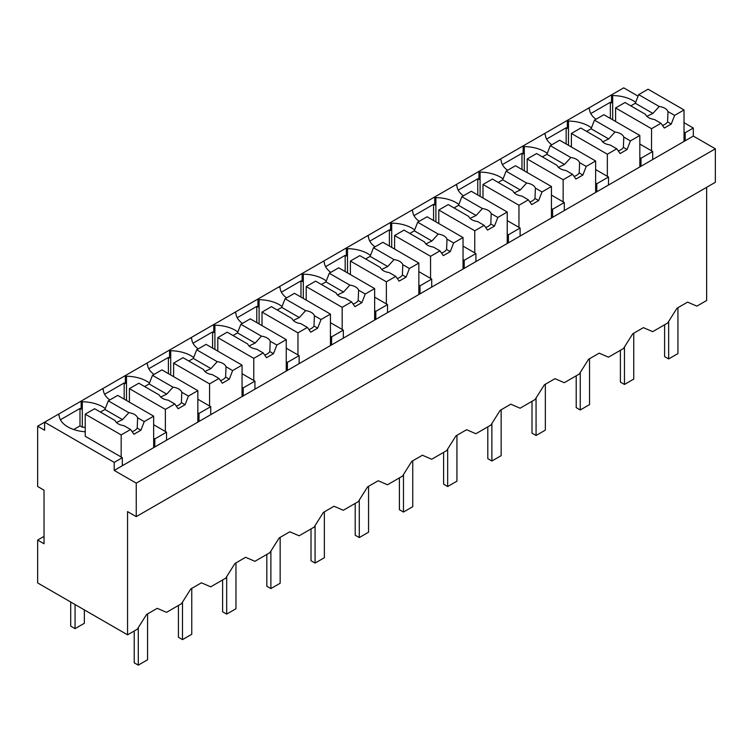 <?xml version="1.0" encoding="UTF-8"?>
<svg xmlns="http://www.w3.org/2000/svg" width="753" height="753" viewBox="0 0 753 753"><rect width="100%" height="100%" fill="white"/><g stroke="black" fill="none" stroke-linecap="round" stroke-linejoin="round"><path stroke-width="1.13" d="M706.653 187.309L706.653 300.503L696.873 306.142L687.593 302.122L676.956 308.269L667.676 322.999L660.183 327.329L652.682 331.659L643.401 327.64L632.765 333.786L623.484 348.517L608.48 357.176L599.2 353.157L588.564 359.303L579.283 374.034L564.279 382.693L555.008 378.674L544.363 384.821L535.082 399.551L520.088 408.211L510.807 404.192L500.171 410.338L490.89 425.069L475.887 433.728L466.606 429.709L455.97 435.855L446.689 450.586L431.695 459.245L422.414 455.226L411.769 461.373L402.497 476.103L387.494 484.763L378.213 480.743L367.577 486.89L358.296 501.62L343.293 510.28L334.012 506.261L323.376 512.407L314.095 527.138L299.101 535.797L289.82 531.778L279.184 537.924L269.903 552.655L254.9 561.314L245.619 557.295L234.983 563.442L225.702 578.172L210.699 586.832L201.418 582.813L190.782 588.959L181.501 603.69L166.507 612.349L157.226 608.33L146.59 614.476L137.31 629.207L127.558 634.835L37.65 582.935L37.65 540.07L44.032 543.751L44.032 490.175L37.65 486.485L37.65 426.207L44.606 430.227L44.606 422.188L37.65 426.207M693.306 136.077L114.211 470.418L136.255 483.144L136.255 516.624L715.35 182.292L715.35 148.802L693.306 136.077L693.306 128.038L684.025 122.683M638.064 96.149L623.71 87.856L588.328 108.281L589.486 108.95A29.734 17.168 0 0 0 595.99 119.256M136.255 516.624L127.558 511.607L127.558 634.835M588.328 108.281L544.127 133.799L545.285 134.467A29.734 17.168 0 0 0 551.798 144.774M544.127 133.799L499.926 159.316L501.093 159.984A29.734 17.168 0 0 0 507.597 170.291M499.926 159.316L455.734 184.833L456.892 185.502A29.734 17.168 0 0 0 463.396 195.808M455.734 184.833L411.533 210.351L412.691 211.019A29.734 17.168 0 0 0 419.205 221.326M411.533 210.351L367.332 235.868L368.499 236.536A29.734 17.168 0 0 0 375.003 246.843M367.332 235.868L323.141 261.385L324.298 262.053A29.734 17.168 0 0 0 330.802 272.36M323.141 261.385L278.939 286.902L280.097 287.571A29.734 17.168 0 0 0 286.611 297.877M278.939 286.902L234.738 312.42L235.905 313.088A29.734 17.168 0 0 0 242.41 323.395M234.738 312.42L190.547 337.937L191.704 338.605A29.734 17.168 0 0 0 198.208 348.912M190.547 337.937L146.346 363.454L147.503 364.123A29.734 17.168 0 0 0 154.017 374.429M146.346 363.454L44.606 422.188L114.211 462.38L114.211 470.418M105.288 408.559A29.734 17.168 0 0 0 82.312 401.763L81.155 401.095L81.155 409.133L79.987 408.465L60.409 419.769M149.48 383.042A29.734 17.168 0 0 0 126.513 376.246L125.346 375.578L125.346 383.616L124.189 382.948L104.601 394.252M193.681 357.524A29.734 17.168 0 0 0 170.705 350.729L169.547 350.06L169.547 358.099L168.39 357.43L148.802 368.735M237.882 332.007A29.734 17.168 0 0 0 214.906 325.211L213.748 324.543L213.748 332.581L212.581 331.913L193.003 343.217M282.074 306.49A29.734 17.168 0 0 0 259.107 299.694L257.94 299.026L257.94 307.064L256.782 306.396L237.195 317.7M326.275 280.973A29.734 17.168 0 0 0 303.299 274.177L302.141 273.508L302.141 281.547L300.984 280.878L281.396 292.183M370.476 255.455A29.734 17.168 0 0 0 347.5 248.659L346.342 247.991L346.342 256.029L345.175 255.361L325.597 266.666M414.668 229.938A29.734 17.168 0 0 0 391.701 223.142L390.534 222.474L390.534 230.512L389.376 229.844L369.789 241.148M458.869 204.421A29.734 17.168 0 0 0 435.893 197.625L434.735 196.957L434.735 204.995L433.577 204.327L413.99 215.631M503.07 178.903A29.734 17.168 0 0 0 480.094 172.108L478.936 171.439L478.936 179.478L477.769 178.809L458.191 190.114M547.262 153.386A29.734 17.168 0 0 0 524.286 146.59L523.128 145.922L523.128 153.96L521.97 153.292L502.383 164.596M591.463 127.869A29.734 17.168 0 0 0 568.487 121.073L567.329 120.405L567.329 128.443L566.171 127.775L546.584 139.079M635.664 102.352A29.734 17.168 0 0 0 612.688 95.556L611.53 94.887L611.53 102.926L610.363 102.257L590.785 113.562M693.306 128.038L685.192 132.726L685.192 140.764M684.025 132.057L685.192 132.726M715.35 148.802L136.255 483.144M610.363 102.257L610.363 118.466M612.688 95.556L612.688 119.802M615.587 121.129A29.734 17.168 0 0 0 614.909 121.092M639.834 157.575L640.991 158.243L652.71 151.485L652.71 159.514M640.991 158.243L640.991 166.281M652.71 151.485L639.834 144.049M122.334 465.731L122.334 457.692L114.211 462.38M122.334 457.692L85.211 436.26L85.211 414.159L94.624 408.719L115.171 420.588A11.483 6.626 0 0 0 118.277 423.864A11.483 6.626 0 0 0 123.963 425.661L130.589 429.483L133.93 434.246L140.896 430.227L137.206 428.099L137.62 417.774A11.483 6.626 0 0 0 134.514 414.489A11.483 6.626 0 0 0 128.829 412.7L108.281 400.841L104.931 409.472L100.422 412.07M57.953 414.489L59.111 415.157A29.734 17.168 0 0 0 85.211 431.78M44.032 536.39L37.65 540.07M166.535 440.213L166.535 432.175L154.817 438.933L154.817 446.971M79.987 408.465L79.987 425.878L82.312 427.215L82.312 401.763M79.987 425.878L73.69 429.511M153.659 438.265L154.817 438.933M85.211 427.337A29.734 17.168 0 0 0 82.312 427.215M166.535 432.175L153.659 424.739M102.144 388.972L103.312 389.64A29.734 17.168 0 0 0 109.816 399.947M566.171 127.775L566.171 143.983M568.487 121.073L568.487 145.32M571.386 146.647A29.734 17.168 0 0 0 570.718 146.609M595.632 183.092L596.79 183.76L608.509 177.002L608.509 185.031M596.79 183.76L596.79 191.799M608.509 177.002L595.632 169.566M521.97 153.292L521.97 169.5M524.286 146.59L524.286 170.837M527.194 172.164A29.734 17.168 0 0 0 526.516 172.126M551.431 208.609L552.598 209.278L564.308 202.519L564.308 210.548M552.598 209.278L552.598 217.316M564.308 202.519L551.431 195.083M477.769 178.809L477.769 195.018M480.094 172.108L480.094 196.354M482.993 197.681A29.734 17.168 0 0 0 482.315 197.644M507.24 234.127L508.397 234.795L520.116 228.037L520.116 236.066M508.397 234.795L508.397 242.833M520.116 228.037L507.24 220.601M433.577 204.327L433.577 220.535M435.893 197.625L435.893 221.871M438.792 223.199A29.734 17.168 0 0 0 438.124 223.161M463.039 259.644L464.196 260.312L475.915 253.554L475.915 261.583M464.196 260.312L464.196 268.35M475.915 253.554L463.039 246.118M389.376 229.844L389.376 246.052M391.701 223.142L391.701 247.389M394.6 248.716A29.734 17.168 0 0 0 393.923 248.678M418.837 285.161L420.005 285.829L431.714 279.071L431.714 287.109M420.005 285.829L420.005 293.868M431.714 279.071L418.837 271.635M345.175 255.361L345.175 271.569M347.5 248.659L347.5 272.906M350.399 274.233A29.734 17.168 0 0 0 349.731 274.196M374.646 310.678L375.803 311.347L387.522 304.589L387.522 312.627M375.803 311.347L375.803 319.385M387.522 304.589L374.646 297.153M300.984 280.878L300.984 297.087M303.299 274.177L303.299 298.423M306.198 299.75A29.734 17.168 0 0 0 305.53 299.713M330.445 336.196L331.602 336.864L343.321 330.106L343.321 338.144M331.602 336.864L331.602 344.902M343.321 330.106L330.445 322.67M256.782 306.396L256.782 322.604M259.107 299.694L259.107 323.941M262.006 325.268A29.734 17.168 0 0 0 261.329 325.23M286.253 361.713L287.411 362.381L299.129 355.623L299.129 363.661M287.411 362.381L287.411 370.42M299.129 355.623L286.253 348.187M212.581 331.913L212.581 348.121M214.906 325.211L214.906 349.458M217.805 350.785A29.734 17.168 0 0 0 217.137 350.747M242.052 387.23L243.21 387.899L254.928 381.14L254.928 389.179M243.21 387.899L243.21 395.937M254.928 381.14L242.052 373.704M168.39 357.43L168.39 373.639M170.705 350.729L170.705 374.975M173.604 376.302A29.734 17.168 0 0 0 172.936 376.265M197.851 412.748L199.008 413.416L210.727 406.658L210.727 414.696M199.008 413.416L199.008 421.454M210.727 406.658L197.851 399.222M124.189 382.948L124.189 399.156M126.513 376.246L126.513 400.492M129.412 401.82A29.734 17.168 0 0 0 128.735 401.782M684.025 141.432L684.025 109.957L648.069 89.193L638.657 94.624L635.306 103.255L630.798 105.862M684.025 109.957L674.613 115.388L671.271 124.019L664.306 128.038L660.955 123.276L654.329 119.454A11.483 6.626 0 0 1 648.644 117.656A11.483 6.626 0 0 1 645.547 114.371L624.999 102.512L615.587 107.943L615.587 121.478M674.613 115.388L667.986 111.566A11.483 6.626 0 0 0 664.89 108.281A11.483 6.626 0 0 0 659.204 106.493L638.657 94.624M660.955 123.276L651.543 128.707L651.543 150.807M651.543 128.707L615.587 107.943M659.204 106.493L652.907 113.421L646.855 116.32M652.907 113.421L635.306 103.255M667.986 111.566L667.582 121.892A11.483 6.626 0 0 1 662.471 125.422M671.271 124.019L667.582 121.892M639.834 166.95L639.834 135.474L603.868 114.71L594.456 120.141L591.105 128.772L586.596 131.38M639.834 135.474L630.421 140.905L627.07 149.536L620.114 153.556L616.763 148.793L610.137 144.971A11.483 6.626 0 0 1 604.452 143.174A11.483 6.626 0 0 1 601.346 139.889L580.798 128.029L571.386 133.46L571.386 146.995M630.421 140.905L623.795 137.084A11.483 6.626 0 0 0 620.688 133.799A11.483 6.626 0 0 0 615.003 132.01L594.456 120.141M616.763 148.793L607.351 154.224L607.351 176.324M607.351 154.224L571.386 133.46M615.003 132.01L608.716 138.938L602.654 141.837M608.716 138.938L591.105 128.772M623.795 137.084L623.39 147.409A11.483 6.626 0 0 1 618.269 150.939M627.07 149.536L623.39 147.409M595.632 192.467L595.632 160.991L559.667 140.227L550.264 145.658L546.913 154.29L542.405 156.897M595.632 160.991L586.22 166.422L582.869 175.054L575.913 179.073L572.562 174.31L565.936 170.489A11.483 6.626 0 0 1 560.251 168.691A11.483 6.626 0 0 1 557.145 165.415L536.607 153.546L527.194 158.977L527.194 172.512M586.22 166.422L579.594 162.601A11.483 6.626 0 0 0 576.497 159.316A11.483 6.626 0 0 0 570.812 157.528L550.264 145.658M572.562 174.31L563.15 179.741L563.15 201.842M563.15 179.741L527.194 158.977M570.812 157.528L564.515 164.455L558.462 167.354M564.515 164.455L546.913 154.29M579.594 162.601L579.189 172.926A11.483 6.626 0 0 1 574.078 176.456M582.869 175.054L579.189 172.926M551.431 217.984L551.431 186.509L515.476 165.745L506.063 171.176L502.712 179.807L498.204 182.414M551.431 186.509L542.019 191.94L538.677 200.571L531.712 204.59L528.361 199.827L521.735 196.006A11.483 6.626 0 0 1 516.05 194.208A11.483 6.626 0 0 1 512.953 190.933L492.406 179.063L482.993 184.494L482.993 198.03M542.019 191.94L535.392 188.118A11.483 6.626 0 0 0 532.296 184.833A11.483 6.626 0 0 0 526.611 183.045L506.063 171.176M528.361 199.827L518.958 205.258L518.958 227.359M518.958 205.258L482.993 184.494M526.611 183.045L520.314 189.972L514.261 192.872M520.314 189.972L502.712 179.807M535.392 188.118L534.988 198.444A11.483 6.626 0 0 1 529.877 201.973M538.677 200.571L534.988 198.444M507.24 243.501L507.24 212.026L471.274 191.262L461.862 196.693L458.511 205.324L454.003 207.932M507.24 212.026L497.827 217.457L494.476 226.088L487.52 230.107L484.17 225.345L477.543 221.523A11.483 6.626 0 0 1 471.858 219.725A11.483 6.626 0 0 1 468.752 216.45L448.204 204.581L438.792 210.021L438.792 223.547M497.827 217.457L491.201 213.636A11.483 6.626 0 0 0 488.095 210.351A11.483 6.626 0 0 0 482.409 208.562L461.862 196.693M484.17 225.345L474.757 230.776L474.757 252.876M474.757 230.776L438.792 210.021M482.409 208.562L476.122 215.49L470.07 218.389M476.122 215.49L458.511 205.324M491.201 213.636L490.796 223.961A11.483 6.626 0 0 1 485.676 227.491M494.476 226.088L490.796 223.961M463.039 269.019L463.039 237.543L427.083 216.779L417.67 222.21L414.319 230.842L409.811 233.449M463.039 237.543L453.626 242.974L450.275 251.606L443.319 255.625L439.968 250.862L433.342 247.04A11.483 6.626 0 0 1 427.657 245.243A11.483 6.626 0 0 1 424.56 241.967L404.013 230.098L394.6 235.538L394.6 249.064M453.626 242.974L447 239.153A11.483 6.626 0 0 0 443.903 235.868A11.483 6.626 0 0 0 438.218 234.079L417.67 222.21M439.968 250.862L430.556 256.293L430.556 278.394M430.556 256.293L394.6 235.538M438.218 234.079L431.921 241.007L425.869 243.906M431.921 241.007L414.319 230.842M447 239.153L446.595 249.478A11.483 6.626 0 0 1 441.484 253.008M450.275 251.606L446.595 249.478M418.837 294.536L418.837 263.061L382.882 242.297L373.469 247.728L370.118 256.359L365.61 258.966M418.837 263.061L409.434 268.492L406.083 277.123L399.118 281.142L395.777 276.379L389.141 272.558A11.483 6.626 0 0 1 383.456 270.76A11.483 6.626 0 0 1 380.359 267.484L359.812 255.615L350.399 261.056L350.399 274.581M409.434 268.492L402.808 264.67A11.483 6.626 0 0 0 399.702 261.385A11.483 6.626 0 0 0 394.017 259.597L373.469 247.728M395.777 276.379L386.364 281.81L386.364 303.911M386.364 281.81L350.399 261.056M394.017 259.597L387.72 266.524L381.667 269.423M387.72 266.524L370.118 256.359M402.808 264.67L402.394 274.996A11.483 6.626 0 0 1 397.283 278.525M406.083 277.123L402.394 274.996M374.646 320.053L374.646 288.578L338.681 267.814L329.268 273.245L325.917 281.876L321.409 284.483M374.646 288.578L365.233 294.009L361.882 302.64L354.927 306.659L351.576 301.897L344.949 298.075A11.483 6.626 0 0 1 339.264 296.277A11.483 6.626 0 0 1 336.158 293.002L315.611 281.133L306.198 286.573L306.198 300.099M365.233 294.009L358.607 290.187A11.483 6.626 0 0 0 355.501 286.902A11.483 6.626 0 0 0 349.816 285.114L329.268 273.245M351.576 301.897L342.163 307.328L342.163 329.428M342.163 307.328L306.198 286.573M349.816 285.114L343.528 292.042L337.476 294.941M343.528 292.042L325.917 281.876M358.607 290.187L358.202 300.513A11.483 6.626 0 0 1 353.082 304.043M361.882 302.64L358.202 300.513M330.445 345.571L330.445 314.095L294.489 293.331L285.076 298.762L281.726 307.393L277.217 310.001M330.445 314.095L321.032 319.526L317.681 328.157L310.725 332.177L307.375 327.414L300.748 323.592A11.483 6.626 0 0 1 295.063 321.795A11.483 6.626 0 0 1 291.966 318.519L271.419 306.65L262.006 312.09L262.006 325.616M321.032 319.526L314.406 315.705A11.483 6.626 0 0 0 311.309 312.42A11.483 6.626 0 0 0 305.624 310.631L285.076 298.762M307.375 327.414L297.962 332.845L297.962 354.955M297.962 332.845L262.006 312.09M305.624 310.631L299.327 317.559L293.275 320.458M299.327 317.559L281.726 307.393M314.406 315.705L314.001 326.03A11.483 6.626 0 0 1 308.89 329.56M317.681 328.157L314.001 326.03M286.253 371.088L286.253 339.612L250.288 318.848L240.875 324.289L237.524 332.911L233.016 335.518M286.253 339.612L276.84 345.043L273.49 353.675L266.524 357.694L263.183 352.931L256.557 349.11A11.483 6.626 0 0 1 250.871 347.312A11.483 6.626 0 0 1 247.765 344.036L227.218 332.167L217.805 337.608L217.805 351.133M276.84 345.043L270.214 341.222A11.483 6.626 0 0 0 267.108 337.937A11.483 6.626 0 0 0 261.423 336.149L240.875 324.289M263.183 352.931L253.77 358.362L253.77 380.472M253.77 358.362L217.805 337.608M261.423 336.149L255.126 343.076L249.074 345.975M255.126 343.076L237.524 332.911M270.214 341.222L269.8 351.547A11.483 6.626 0 0 1 264.689 355.077M273.49 353.675L269.8 351.547M242.052 396.605L242.052 365.13L206.087 344.366L196.674 349.806L193.333 358.428L188.824 361.035M242.052 365.13L232.639 370.561L229.288 379.192L222.333 383.211L218.982 378.448L212.355 374.627A11.483 6.626 0 0 1 206.67 372.829A11.483 6.626 0 0 1 203.564 369.554L183.017 357.684L173.604 363.125L173.604 376.651M232.639 370.561L226.013 366.739A11.483 6.626 0 0 0 222.907 363.454A11.483 6.626 0 0 0 217.222 361.666L196.674 349.806M218.982 378.448L209.569 383.879L209.569 405.989M209.569 383.879L173.604 363.125M217.222 361.666L210.934 368.594L204.882 371.493M210.934 368.594L193.333 358.428M226.013 366.739L225.608 377.065A11.483 6.626 0 0 1 220.488 380.594M229.288 379.192L225.608 377.065M197.851 422.122L197.851 390.647L161.895 369.883L152.483 375.323L149.132 383.945L144.623 386.553M197.851 390.647L188.438 396.078L185.087 404.709L178.132 408.728L174.781 403.966L168.154 400.144A11.483 6.626 0 0 1 162.469 398.346A11.483 6.626 0 0 1 159.372 395.071L138.825 383.202L129.412 388.642L129.412 402.168M188.438 396.078L181.812 392.257A11.483 6.626 0 0 0 178.715 388.972A11.483 6.626 0 0 0 173.03 387.183L152.483 375.323M174.781 403.966L165.368 409.397L165.368 431.507M165.368 409.397L129.412 388.642M173.03 387.183L166.733 394.111L160.681 397.01M166.733 394.111L149.132 383.945M181.812 392.257L181.407 402.582A11.483 6.626 0 0 1 176.296 406.112M185.087 404.709L181.407 402.582M153.659 447.64L153.659 416.164L117.694 395.4L108.281 400.841M153.659 416.164L144.247 421.595L137.62 417.774M144.247 421.595L140.896 430.227M130.589 429.483L121.177 434.914L121.177 457.024M121.177 434.914L85.211 414.159M128.829 412.7L122.541 419.628L116.48 422.527M122.541 419.628L104.931 409.472M132.095 431.629A11.483 6.626 0 0 0 137.206 428.099M84.345 609.892L84.345 623.286L75.065 628.642L70.707 626.129L70.707 602.024M75.065 628.642L75.065 604.537M677.935 307.704L677.935 353.581L668.655 358.936L668.655 321.446M664.598 324.778L664.598 356.593L668.655 358.936M633.744 333.221L633.744 379.098L624.463 384.454L624.463 346.964M620.397 350.296L620.397 382.11L624.463 384.454M589.543 358.739L589.543 404.615L580.262 409.971L580.262 372.481M576.205 375.813L576.205 407.627L580.262 409.971M545.341 384.256L545.341 430.132L536.061 435.488L536.061 397.998M532.004 401.33L532.004 433.144L536.061 435.488M501.15 409.773L501.15 455.65L491.869 461.005L491.869 423.515M487.803 426.847L487.803 458.662L491.869 461.005M456.949 435.29L456.949 481.167L447.668 486.523L447.668 449.033M443.611 452.365L443.611 484.179L447.668 486.523M412.748 460.808L412.748 506.684L403.467 512.04L403.467 474.55M399.41 477.882L399.41 509.696L403.467 512.04M368.556 486.325L368.556 532.202L359.275 537.557L359.275 500.067M355.209 503.399L355.209 535.214L359.275 537.557M324.355 511.842L324.355 557.719L315.074 563.075L315.074 525.585M311.017 528.917L311.017 560.731L315.074 563.075M280.154 537.36L280.154 583.236L270.882 588.592L270.882 551.102M266.816 554.434L266.816 586.248L270.882 588.592M235.962 562.877L235.962 608.753L226.681 614.109L226.681 576.619M222.615 579.951L222.615 611.765L226.681 614.109M191.761 588.394L191.761 634.271L182.48 639.626L182.48 602.136M178.423 605.468L178.423 637.283L182.48 639.626M147.569 613.911L147.569 659.788L138.288 665.144L138.288 627.654M134.222 630.986L134.222 662.8L138.288 665.144"/></g></svg>
